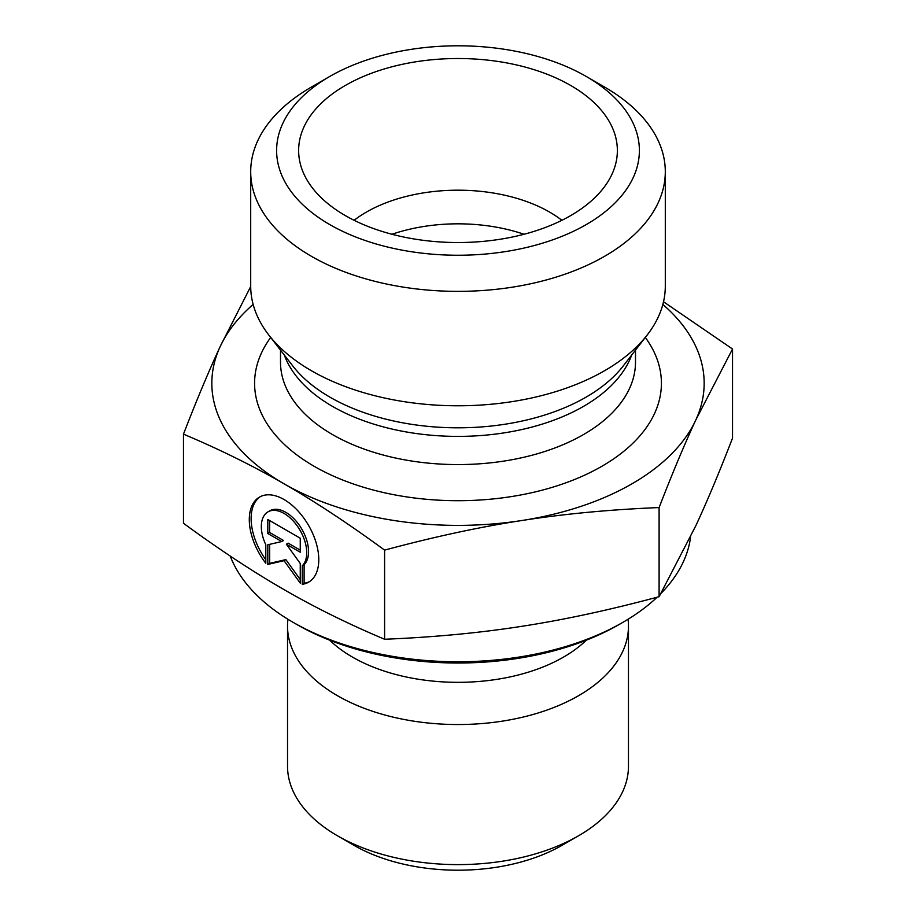 <?xml version="1.0" encoding="UTF-8"?>
<svg xmlns="http://www.w3.org/2000/svg" width="916" height="916" viewBox="0 0 916 916"><rect width="100%" height="100%" fill="white"/><g stroke="black" fill="none" stroke-linecap="round" stroke-linejoin="round"><path stroke-width="1.37" d="M337.466 835.793L353.954 845.319A147.144 84.948 0 0 0 562.046 845.319L578.534 835.793A170.468 98.413 180 0 1 337.466 835.793A170.468 98.413 180 0 1 287.532 766.211L287.532 626.109A170.468 98.413 180 0 1 287.945 619.262M302.28 584.305L302.28 565.767A32.094 18.538 -120 0 0 298.856 528.337A32.094 18.538 -120 0 0 267.976 511.861A32.094 18.538 -120 0 0 265.789 544.722L265.789 563.248A49.12 28.373 60 0 1 259.457 497.113A49.12 28.373 60 0 1 308.6 525.44A49.12 28.373 60 0 1 308.612 582.175A49.12 28.373 60 0 1 302.28 584.305L304.112 583.24A49.12 28.373 -120 0 0 309.516 581.614M260.384 496.621A49.12 28.373 -120 0 0 265.789 559.745M267.976 511.861L269.808 510.796A32.094 18.538 60 0 1 300.688 527.284A32.094 18.538 60 0 1 304.112 564.703L304.112 583.24M302.28 565.767L304.112 564.703M269.647 520.551L269.647 532.482L283.548 540.497L281.716 541.551L267.815 533.536L267.815 519.498L300.253 538.207L300.253 552.245L286.353 544.23L300.253 563.477L300.253 583.126L284.029 560.672L267.815 564.428L267.815 544.768L281.716 541.551M267.815 533.536L269.647 532.482M269.647 544.344L269.647 563.363L285.861 559.607L300.253 579.542M267.815 564.428L269.647 563.363M284.029 560.672L285.861 559.607M286.353 544.23L288.185 543.165L300.253 550.127M628.055 619.262A170.468 98.413 180 0 1 628.468 626.109L628.468 766.211A170.468 98.413 180 0 1 578.534 835.793M628.468 626.109A170.468 98.413 180 0 1 458 724.533A170.468 98.413 180 0 1 287.532 626.109M183.475 434.15L183.475 523.276C219.451 549.634 252.976 571.744 284.029 589.595C315.093 607.571 348.618 624.117 384.594 639.253C433.703 637.25 479.457 632.933 521.857 626.304C564.245 619.788 609.999 609.919 659.108 596.682L695.817 525.75C707.152 501.315 719.392 472.118 732.525 438.146L732.525 349.019L695.817 419.963C684.481 444.386 672.241 473.583 659.108 507.567C609.999 509.559 564.245 513.876 521.857 520.517C479.457 527.032 433.703 536.902 384.594 550.127C348.618 523.769 315.093 501.659 284.029 483.808L283.937 483.751C252.908 465.809 219.416 449.275 183.475 434.15C196.608 400.178 208.848 370.98 220.184 346.546L250.698 286.525M384.594 639.253L384.594 550.127M659.108 596.682L659.108 507.567M293.097 622.33L296.761 624.449A228.027 131.652 0 0 0 619.239 624.449L622.903 622.33A233.214 134.641 180 0 1 293.097 622.33A233.214 134.641 180 0 1 230.237 556.069M690.607 536.822A233.214 134.641 180 0 1 660.986 593.419M657.115 597.221A233.214 134.641 180 0 1 622.903 622.33M663.516 301.765L732.525 349.019M284.029 483.808A246.164 142.129 0 0 0 521.857 520.517A246.164 142.129 0 0 0 695.817 419.963A246.164 142.129 0 0 0 662.852 304.444M253.148 304.444A246.164 142.129 0 0 0 220.184 346.546A246.164 142.129 0 0 0 283.937 483.751M561.886 220.298A129.557 74.803 0 0 0 549.611 212.1A129.557 74.803 0 0 0 354.114 220.298M570.691 85.463A159.361 92.001 180 0 1 615.552 164.353A159.361 92.001 180 0 1 507.716 237.942A159.361 92.001 180 0 1 345.309 215.581A159.361 92.001 180 0 1 300.448 164.353A159.361 92.001 180 0 1 386.094 68.414A159.361 92.001 180 0 1 570.691 85.463M524.021 234.267A129.557 74.803 0 0 0 391.979 234.267M665.302 171.681L665.302 286.101A207.302 119.687 180 0 1 647.234 334.958A207.302 119.687 180 0 1 311.417 370.728A207.302 119.687 180 0 1 268.766 334.958A207.302 119.687 180 0 1 250.698 286.101L250.698 171.681A207.302 119.687 0 0 0 311.417 256.308A207.302 119.687 0 0 0 537.326 282.254A207.302 119.687 0 0 0 665.302 171.681A207.302 119.687 0 0 0 604.583 87.054L586.263 76.475A181.391 104.722 180 0 1 586.263 224.569A181.391 104.722 180 0 1 329.737 224.569A181.391 104.722 180 0 1 329.737 76.475A181.391 104.722 180 0 1 586.263 76.475M329.737 76.475L311.417 87.054A207.302 119.687 0 0 0 250.698 171.681M586.309 640.192A149.274 86.184 180 0 1 329.691 640.192M270.689 337.454A203.409 117.443 0 0 0 314.165 466.301A203.409 117.443 0 0 0 571.676 480.648A203.409 117.443 0 0 0 645.311 337.454M647.234 334.958L623.201 365.988A180.967 104.481 180 0 1 330.035 397.212A180.967 104.481 180 0 1 292.799 365.988L268.766 334.958M284.315 355.042A177.498 102.478 0 0 0 332.485 406.383A177.498 102.478 0 0 0 508.575 432.146A177.498 102.478 0 0 0 631.685 355.042M635.498 350.118L635.498 362.095A177.498 102.478 180 0 1 525.921 456.775A177.498 102.478 180 0 1 332.485 434.562A177.498 102.478 180 0 1 280.502 362.095L280.502 350.118"/></g></svg>
